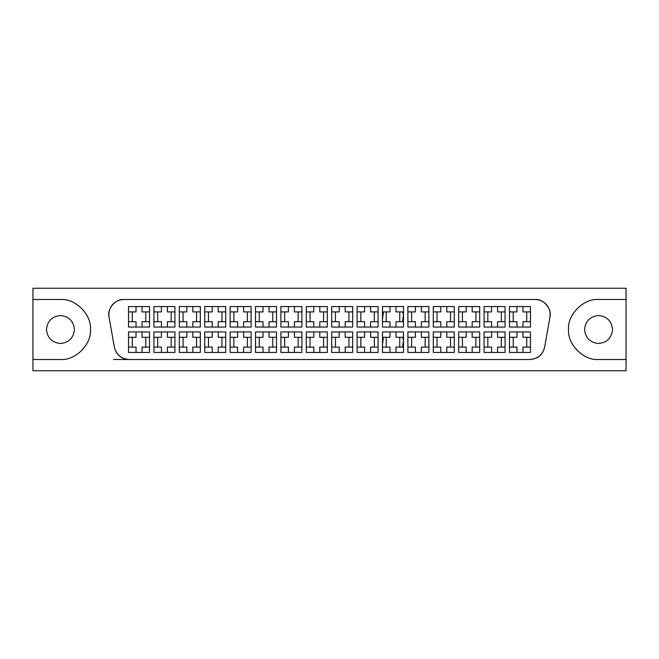 <?xml version="1.0" encoding="UTF-8"?>
<svg xmlns="http://www.w3.org/2000/svg" width="659" height="659" viewBox="0 0 659 659"><rect width="100%" height="100%" fill="white"/><g stroke="black" fill="none" stroke-linecap="round" stroke-linejoin="round"><path stroke-width="0.99" d="M598.553 299.507L626.05 299.507L626.05 288.255L32.95 288.255L626.05 288.255L626.05 370.745L32.95 370.745L626.05 370.745L626.05 299.507L598.553 299.507C583.717 298.165 567.218 314.656 568.56 329.5C567.218 344.344 583.717 360.835 598.553 359.493L626.05 359.493L598.553 359.493C583.717 360.835 567.218 344.344 568.56 329.5C567.218 314.656 583.717 298.165 598.553 299.507C583.717 298.165 567.218 314.656 568.56 329.5M612.549 329.5C611.659 321.057 606.997 316.394 598.553 315.504C590.11 316.394 585.447 321.057 584.558 329.5C585.447 337.943 590.11 342.606 598.553 343.496C606.997 342.606 611.659 337.943 612.549 329.5C611.659 337.943 606.997 342.606 598.553 343.496C590.11 342.606 585.447 337.943 584.558 329.5C585.447 321.057 590.11 316.394 598.553 315.504C606.997 316.394 611.659 321.057 612.549 329.5M535.166 299.507C543.403 298.527 552.324 309.162 549.936 317.111L544.647 347.104C542.752 354.847 537.835 358.982 529.877 359.493C537.835 358.982 542.752 354.847 544.647 347.104L549.936 317.111C550.636 312.547 549.548 308.461 546.657 304.862C543.609 301.394 539.779 299.606 535.166 299.507L123.834 299.507L535.166 299.507M530.462 352.45L530.462 331.947L516.969 331.947L516.969 337.301L509.473 337.301L516.969 337.301L516.969 331.947L509.473 331.947L509.473 352.45L522.966 352.45L522.966 347.095L530.462 347.095L522.966 347.095L522.966 352.45L530.462 352.45L516.969 352.45L516.969 347.095L516.969 352.45L509.473 352.45L509.473 331.947L522.966 331.947L522.966 337.301L522.966 331.947L530.462 331.947L530.462 352.45M509.473 306.55L509.473 327.053L522.966 327.053L522.966 321.699L530.462 321.699L522.966 321.699L522.966 327.053L530.462 327.053L530.462 306.55L516.969 306.55L516.969 311.905L509.473 311.905L516.969 311.905L516.969 306.55L509.473 306.55L522.966 306.55L522.966 311.905L522.966 306.55L530.462 306.55L530.462 327.053L516.969 327.053L516.969 321.699L516.969 327.053L509.473 327.053L509.473 306.55M526.714 337.301L526.714 347.095L526.714 337.301M513.221 347.095L513.221 337.301L513.221 347.095M526.714 311.905L526.714 321.699L526.714 311.905M513.221 321.699L513.221 311.905L513.221 321.699M509.473 347.095L516.969 347.095L509.473 347.095M530.462 337.301L522.966 337.301L530.462 337.301M509.473 321.699L516.969 321.699L509.473 321.699M530.462 311.905L522.966 311.905L530.462 311.905M505.074 352.45L505.074 331.947L491.573 331.947L491.573 337.301L484.077 337.301L491.573 337.301L491.573 331.947L484.077 331.947L484.077 352.45L497.57 352.45L497.57 347.095L505.074 347.095L497.57 347.095L497.57 352.45L505.074 352.45L491.573 352.45L491.573 347.095L491.573 352.45L484.077 352.45L484.077 331.947L497.57 331.947L497.57 337.301L497.57 331.947L505.074 331.947L505.074 352.45M484.077 306.55L484.077 327.053L497.57 327.053L497.57 321.699L505.074 321.699L497.57 321.699L497.57 327.053L505.074 327.053L505.074 306.55L491.573 306.55L491.573 311.905L484.077 311.905L491.573 311.905L491.573 306.55L484.077 306.55L497.57 306.55L497.57 311.905L497.57 306.55L505.074 306.55L505.074 327.053L491.573 327.053L491.573 321.699L491.573 327.053L484.077 327.053L484.077 306.55M501.318 337.301L501.318 347.095L501.318 337.301M487.825 347.095L487.825 337.301L487.825 347.095M501.318 311.905L501.318 321.699L501.318 311.905M487.825 321.699L487.825 311.905L487.825 321.699M484.077 347.095L491.573 347.095L484.077 347.095M505.074 337.301L497.57 337.301L505.074 337.301M484.077 321.699L491.573 321.699L484.077 321.699M505.074 311.905L497.57 311.905L505.074 311.905M479.678 352.45L479.678 331.947L466.177 331.947L466.177 337.301L458.68 337.301L466.177 337.301L466.177 331.947L458.68 331.947L458.68 352.45L472.174 352.45L472.174 347.095L479.678 347.095L472.174 347.095L472.174 352.45L479.678 352.45L466.177 352.45L466.177 347.095L466.177 352.45L458.68 352.45L458.68 331.947L472.174 331.947L472.174 337.301L472.174 331.947L479.678 331.947L479.678 352.45M458.68 306.55L458.68 327.053L472.174 327.053L472.174 321.699L479.678 321.699L472.174 321.699L472.174 327.053L479.678 327.053L479.678 306.55L466.177 306.55L466.177 311.905L458.68 311.905L466.177 311.905L466.177 306.55L458.68 306.55L472.174 306.55L472.174 311.905L472.174 306.55L479.678 306.55L479.678 327.053L466.177 327.053L466.177 321.699L466.177 327.053L458.68 327.053L458.68 306.55M475.922 337.301L475.922 347.095L475.922 337.301M462.429 347.095L462.429 337.301L462.429 347.095M475.922 311.905L475.922 321.699L475.922 311.905M462.429 321.699L462.429 311.905L462.429 321.699M458.68 347.095L466.177 347.095L458.68 347.095M479.678 337.301L472.174 337.301L479.678 337.301M458.68 321.699L466.177 321.699L458.68 321.699M479.678 311.905L472.174 311.905L479.678 311.905M454.282 352.45L454.282 331.947L440.78 331.947L440.78 337.301L433.284 337.301L440.78 337.301L440.78 331.947L433.284 331.947L433.284 352.45L446.777 352.45L446.777 347.095L454.282 347.095L446.777 347.095L446.777 352.45L454.282 352.45L440.78 352.45L440.78 347.095L440.78 352.45L433.284 352.45L433.284 331.947L446.777 331.947L446.777 337.301L446.777 331.947L454.282 331.947L454.282 352.45M433.284 306.55L433.284 327.053L446.777 327.053L446.777 321.699L454.282 321.699L446.777 321.699L446.777 327.053L454.282 327.053L454.282 306.55L440.78 306.55L440.78 311.905L433.284 311.905L440.78 311.905L440.78 306.55L433.284 306.55L446.777 306.55L446.777 311.905L446.777 306.55L454.282 306.55L454.282 327.053L440.78 327.053L440.78 321.699L440.78 327.053L433.284 327.053L433.284 306.55M450.534 337.301L450.534 347.095L450.534 337.301M437.032 347.095L437.032 337.301L437.032 347.095M450.534 311.905L450.534 321.699L450.534 311.905M437.032 321.699L437.032 311.905L437.032 321.699M433.284 347.095L440.78 347.095L433.284 347.095M454.282 337.301L446.777 337.301L454.282 337.301M433.284 321.699L440.78 321.699L433.284 321.699M454.282 311.905L446.777 311.905L454.282 311.905M428.885 352.45L428.885 331.947L415.384 331.947L415.384 337.301L407.888 337.301L415.384 337.301L415.384 331.947L407.888 331.947L407.888 352.45L421.381 352.45L421.381 347.095L428.885 347.095L421.381 347.095L421.381 352.45L428.885 352.45L415.384 352.45L415.384 347.095L415.384 352.45L407.888 352.45L407.888 331.947L421.381 331.947L421.381 337.301L421.381 331.947L428.885 331.947L428.885 352.45M407.888 306.55L407.888 327.053L421.381 327.053L421.381 321.699L428.885 321.699L421.381 321.699L421.381 327.053L428.885 327.053L428.885 306.55L415.384 306.55L415.384 311.905L407.888 311.905L415.384 311.905L415.384 306.55L407.888 306.55L421.381 306.55L421.381 311.905L421.381 306.55L428.885 306.55L428.885 327.053L415.384 327.053L415.384 321.699L415.384 327.053L407.888 327.053L407.888 306.55M425.137 337.301L425.137 347.095L425.137 337.301M411.636 347.095L411.636 337.301L411.636 347.095M425.137 311.905L425.137 321.699L425.137 311.905M411.636 321.699L411.636 311.905L411.636 321.699M407.888 347.095L415.384 347.095L407.888 347.095M428.885 337.301L421.381 337.301L428.885 337.301M407.888 321.699L415.384 321.699L407.888 321.699M428.885 311.905L421.381 311.905L428.885 311.905M403.489 352.45L403.489 331.947L389.988 331.947L389.988 337.301L382.492 337.301L389.988 337.301L389.988 331.947L382.492 331.947L395.985 331.947L395.985 337.301L395.985 331.947L403.489 331.947L403.489 352.45L395.985 352.45L395.985 347.095L403.489 347.095L395.985 347.095L395.985 352.45L403.489 352.45M403.489 327.053L403.489 306.55L389.988 306.55L389.988 311.905L382.492 311.905L389.988 311.905L389.988 306.55L382.492 306.55L395.985 306.55L395.985 311.905L395.985 306.55L403.489 306.55L403.489 327.053L395.985 327.053L395.985 321.699L403.489 321.699L395.985 321.699L395.985 327.053L403.489 327.053M389.988 352.45L395.985 352.45L389.988 352.45L389.988 347.095L389.988 352.45L382.492 352.45L389.988 352.45M389.988 327.053L395.985 327.053L389.988 327.053L389.988 321.699L389.988 327.053L382.492 327.053L389.988 327.053M399.741 337.301L399.741 347.095L399.741 337.301M386.24 347.095L386.24 337.301L386.24 347.095M399.741 311.905L399.741 321.699L399.741 311.905M386.24 321.699L386.24 311.905L386.24 321.699M382.492 347.095L389.988 347.095L382.492 347.095M403.489 337.301L395.985 337.301L403.489 337.301M382.492 321.699L389.988 321.699L382.492 321.699M403.489 311.905L395.985 311.905L403.489 311.905M382.492 319.104L383.423 311.905L382.492 319.104M382.492 344.5L383.423 337.301L382.492 344.5M403.489 319.104L402.558 321.699L403.489 314.5L402.558 311.905L403.489 314.5M402.558 347.095L403.489 339.896L402.558 337.301M382.492 339.896L383.423 337.301M32.95 288.255L32.95 299.507L60.447 299.507C75.283 298.165 91.782 314.656 90.44 329.5C91.782 344.344 75.283 360.835 60.447 359.493L32.95 359.493L32.95 370.745L32.95 288.255M529.877 359.493L113.439 359.493L529.877 359.493C537.752 358.883 542.678 354.748 544.647 347.104M123.834 299.507C119.221 299.606 115.391 301.394 112.343 304.862C109.452 308.461 108.364 312.547 109.064 317.111L114.353 347.104C116.322 354.748 121.248 358.883 129.123 359.493C121.165 358.982 116.248 354.847 114.353 347.104L109.064 317.111C106.676 309.162 115.597 298.527 123.834 299.507M370.597 327.053L357.096 327.053L357.096 306.55L378.093 306.55L378.093 327.053L370.597 327.053L378.093 327.053L378.093 306.55L357.096 306.55L357.096 327.053L370.597 327.053L370.597 321.699L370.597 327.053M378.093 352.45L357.096 352.45L357.096 331.947L378.093 331.947L378.093 352.45L378.093 331.947L357.096 331.947L357.096 352.45L378.093 352.45M345.201 327.053L331.699 327.053L331.699 306.55L352.697 306.55L352.697 327.053L345.201 327.053L352.697 327.053L352.697 306.55L331.699 306.55L331.699 327.053L345.201 327.053L345.201 321.699L345.201 327.053M352.697 352.45L331.699 352.45L331.699 331.947L352.697 331.947L352.697 352.45L352.697 331.947L331.699 331.947L331.699 352.45L352.697 352.45M319.804 327.053L306.303 327.053L306.303 306.55L327.301 306.55L327.301 327.053L319.804 327.053L327.301 327.053L327.301 306.55L306.303 306.55L306.303 327.053L319.804 327.053L319.804 321.699L319.804 327.053M327.301 352.45L306.303 352.45L306.303 331.947L327.301 331.947L327.301 352.45L327.301 331.947L306.303 331.947L306.303 352.45L327.301 352.45M294.408 327.053L280.907 327.053L280.907 306.55L301.904 306.55L301.904 327.053L294.408 327.053L301.904 327.053L301.904 306.55L280.907 306.55L280.907 327.053L294.408 327.053L294.408 321.699L294.408 327.053M301.904 352.45L280.907 352.45L280.907 331.947L301.904 331.947L301.904 352.45L301.904 331.947L280.907 331.947L280.907 352.45L301.904 352.45M269.012 327.053L255.511 327.053L255.511 306.55L276.508 306.55L276.508 327.053L269.012 327.053L276.508 327.053L276.508 306.55L255.511 306.55L255.511 327.053L269.012 327.053L269.012 321.699L269.012 327.053M276.508 352.45L255.511 352.45L255.511 331.947L276.508 331.947L276.508 352.45L276.508 331.947L255.511 331.947L255.511 352.45L276.508 352.45M243.616 327.053L230.115 327.053L230.115 306.55L251.112 306.55L251.112 327.053L243.616 327.053L251.112 327.053L251.112 306.55L230.115 306.55L230.115 327.053L243.616 327.053L243.616 321.699L243.616 327.053M251.112 352.45L230.115 352.45L230.115 331.947L251.112 331.947L251.112 352.45L251.112 331.947L230.115 331.947L230.115 352.45L251.112 352.45M218.22 327.053L204.718 327.053L204.718 306.55L225.716 306.55L225.716 327.053L218.22 327.053L225.716 327.053L225.716 306.55L204.718 306.55L204.718 327.053L218.22 327.053L218.22 321.699L218.22 327.053M225.716 352.45L204.718 352.45L204.718 331.947L225.716 331.947L225.716 352.45L225.716 331.947L204.718 331.947L204.718 352.45L225.716 352.45M192.823 327.053L179.322 327.053L179.322 306.55L200.32 306.55L200.32 327.053L192.823 327.053L200.32 327.053L200.32 306.55L179.322 306.55L179.322 327.053L192.823 327.053L192.823 321.699L192.823 327.053M200.32 352.45L179.322 352.45L179.322 331.947L200.32 331.947L200.32 352.45L200.32 331.947L179.322 331.947L179.322 352.45L200.32 352.45M167.427 327.053L153.926 327.053L153.926 306.55L174.923 306.55L174.923 327.053L167.427 327.053L174.923 327.053L174.923 306.55L153.926 306.55L153.926 327.053L167.427 327.053L167.427 321.699L167.427 327.053M174.923 352.45L153.926 352.45L153.926 331.947L174.923 331.947L174.923 352.45L174.923 331.947L153.926 331.947L153.926 352.45L174.923 352.45M142.031 327.053L128.538 327.053L128.538 306.55L149.527 306.55L149.527 327.053L142.031 327.053L149.527 327.053L149.527 306.55L128.538 306.55L128.538 327.053L142.031 327.053L142.031 321.699L142.031 327.053M149.527 352.45L128.538 352.45L128.538 331.947L149.527 331.947L149.527 352.45L149.527 331.947L128.538 331.947L128.538 352.45L149.527 352.45M382.492 352.45L382.492 331.947L382.492 352.45M382.492 327.053L382.492 306.55L382.492 327.053M74.442 329.5C73.553 321.057 68.89 316.394 60.447 315.504C52.003 316.394 47.341 321.057 46.451 329.5C47.341 337.943 52.003 342.606 60.447 343.496C68.89 342.606 73.553 337.943 74.442 329.5C73.553 337.943 68.89 342.606 60.447 343.496C52.003 342.606 47.341 337.943 46.451 329.5C47.341 321.057 52.003 316.394 60.447 315.504C68.89 316.394 73.553 321.057 74.442 329.5M60.447 299.507L32.95 299.507L32.95 359.493L60.447 359.493C75.283 360.835 91.782 344.344 90.44 329.5C91.782 314.656 75.283 298.165 60.447 299.507M60.447 359.493C75.283 360.835 91.782 344.344 90.44 329.5M364.592 327.053L364.592 321.699L357.096 321.699L364.592 321.699L364.592 327.053M364.592 311.905L364.592 306.55L364.592 311.905L357.096 311.905L364.592 311.905M370.597 306.55L370.597 311.905L378.093 311.905L370.597 311.905L370.597 306.55M378.093 321.699L370.597 321.699L378.093 321.699M370.597 347.095L370.597 352.45L370.597 347.095L378.093 347.095L370.597 347.095M364.592 352.45L364.592 347.095L357.096 347.095L364.592 347.095L364.592 352.45M364.592 337.301L364.592 331.947L364.592 337.301L357.096 337.301L364.592 337.301M370.597 331.947L370.597 337.301L378.093 337.301L370.597 337.301L370.597 331.947M339.196 327.053L339.196 321.699L331.699 321.699L339.196 321.699L339.196 327.053M339.196 311.905L339.196 306.55L339.196 311.905L331.699 311.905L339.196 311.905M345.201 306.55L345.201 311.905L352.697 311.905L345.201 311.905L345.201 306.55M352.697 321.699L345.201 321.699L352.697 321.699M345.201 347.095L345.201 352.45L345.201 347.095L352.697 347.095L345.201 347.095M339.196 352.45L339.196 347.095L331.699 347.095L339.196 347.095L339.196 352.45M339.196 337.301L339.196 331.947L339.196 337.301L331.699 337.301L339.196 337.301M345.201 331.947L345.201 337.301L352.697 337.301L345.201 337.301L345.201 331.947M313.799 327.053L313.799 321.699L306.303 321.699L313.799 321.699L313.799 327.053M313.799 311.905L313.799 306.55L313.799 311.905L306.303 311.905L313.799 311.905M319.804 306.55L319.804 311.905L327.301 311.905L319.804 311.905L319.804 306.55M327.301 321.699L319.804 321.699L327.301 321.699M319.804 347.095L319.804 352.45L319.804 347.095L327.301 347.095L319.804 347.095M313.799 352.45L313.799 347.095L306.303 347.095L313.799 347.095L313.799 352.45M313.799 337.301L313.799 331.947L313.799 337.301L306.303 337.301L313.799 337.301M319.804 331.947L319.804 337.301L327.301 337.301L319.804 337.301L319.804 331.947M288.403 327.053L288.403 321.699L280.907 321.699L288.403 321.699L288.403 327.053M288.403 311.905L288.403 306.55L288.403 311.905L280.907 311.905L288.403 311.905M294.408 306.55L294.408 311.905L301.904 311.905L294.408 311.905L294.408 306.55M301.904 321.699L294.408 321.699L301.904 321.699M294.408 347.095L294.408 352.45L294.408 347.095L301.904 347.095L294.408 347.095M288.403 352.45L288.403 347.095L280.907 347.095L288.403 347.095L288.403 352.45M288.403 337.301L288.403 331.947L288.403 337.301L280.907 337.301L288.403 337.301M294.408 331.947L294.408 337.301L301.904 337.301L294.408 337.301L294.408 331.947M263.015 327.053L263.015 321.699L255.511 321.699L263.015 321.699L263.015 327.053M263.015 311.905L263.015 306.55L263.015 311.905L255.511 311.905L263.015 311.905M269.012 306.55L269.012 311.905L276.508 311.905L269.012 311.905L269.012 306.55M276.508 321.699L269.012 321.699L276.508 321.699M269.012 347.095L269.012 352.45L269.012 347.095L276.508 347.095L269.012 347.095M263.015 352.45L263.015 347.095L255.511 347.095L263.015 347.095L263.015 352.45M263.015 337.301L263.015 331.947L263.015 337.301L255.511 337.301L263.015 337.301M269.012 331.947L269.012 337.301L276.508 337.301L269.012 337.301L269.012 331.947M237.619 327.053L237.619 321.699L230.115 321.699L237.619 321.699L237.619 327.053M237.619 311.905L237.619 306.55L237.619 311.905L230.115 311.905L237.619 311.905M243.616 306.55L243.616 311.905L251.112 311.905L243.616 311.905L243.616 306.55M251.112 321.699L243.616 321.699L251.112 321.699M243.616 347.095L243.616 352.45L243.616 347.095L251.112 347.095L243.616 347.095M237.619 352.45L237.619 347.095L230.115 347.095L237.619 347.095L237.619 352.45M237.619 337.301L237.619 331.947L237.619 337.301L230.115 337.301L237.619 337.301M243.616 331.947L243.616 337.301L251.112 337.301L243.616 337.301L243.616 331.947M212.223 327.053L212.223 321.699L204.718 321.699L212.223 321.699L212.223 327.053M212.223 311.905L212.223 306.55L212.223 311.905L204.718 311.905L212.223 311.905M218.22 306.55L218.22 311.905L225.716 311.905L218.22 311.905L218.22 306.55M225.716 321.699L218.22 321.699L225.716 321.699M218.22 347.095L218.22 352.45L218.22 347.095L225.716 347.095L218.22 347.095M212.223 352.45L212.223 347.095L204.718 347.095L212.223 347.095L212.223 352.45M212.223 337.301L212.223 331.947L212.223 337.301L204.718 337.301L212.223 337.301M218.22 331.947L218.22 337.301L225.716 337.301L218.22 337.301L218.22 331.947M186.827 327.053L186.827 321.699L179.322 321.699L186.827 321.699L186.827 327.053M186.827 311.905L186.827 306.55L186.827 311.905L179.322 311.905L186.827 311.905M192.823 306.55L192.823 311.905L200.32 311.905L192.823 311.905L192.823 306.55M200.32 321.699L192.823 321.699L200.32 321.699M192.823 347.095L192.823 352.45L192.823 347.095L200.32 347.095L192.823 347.095M186.827 352.45L186.827 347.095L179.322 347.095L186.827 347.095L186.827 352.45M186.827 337.301L186.827 331.947L186.827 337.301L179.322 337.301L186.827 337.301M192.823 331.947L192.823 337.301L200.32 337.301L192.823 337.301L192.823 331.947M161.43 327.053L161.43 321.699L153.926 321.699L161.43 321.699L161.43 327.053M161.43 311.905L161.43 306.55L161.43 311.905L153.926 311.905L161.43 311.905M167.427 306.55L167.427 311.905L174.923 311.905L167.427 311.905L167.427 306.55M174.923 321.699L167.427 321.699L174.923 321.699M167.427 347.095L167.427 352.45L167.427 347.095L174.923 347.095L167.427 347.095M161.43 352.45L161.43 347.095L153.926 347.095L161.43 347.095L161.43 352.45M161.43 337.301L161.43 331.947L161.43 337.301L153.926 337.301L161.43 337.301M167.427 331.947L167.427 337.301L174.923 337.301L167.427 337.301L167.427 331.947M136.034 327.053L136.034 321.699L128.538 321.699L136.034 321.699L136.034 327.053M136.034 311.905L136.034 306.55L136.034 311.905L128.538 311.905L136.034 311.905M142.031 306.55L142.031 311.905L149.527 311.905L142.031 311.905L142.031 306.55M149.527 321.699L142.031 321.699L149.527 321.699M142.031 347.095L142.031 352.45L142.031 347.095L149.527 347.095L142.031 347.095M136.034 352.45L136.034 347.095L128.538 347.095L136.034 347.095L136.034 352.45M136.034 337.301L136.034 331.947L136.034 337.301L128.538 337.301L136.034 337.301M142.031 331.947L142.031 337.301L149.527 337.301L142.031 337.301L142.031 331.947M360.844 321.699L360.844 311.905L360.844 321.699M374.345 311.905L374.345 321.699L374.345 311.905M360.844 347.095L360.844 337.301L360.844 347.095M374.345 337.301L374.345 347.095L374.345 337.301M335.447 321.699L335.447 311.905L335.447 321.699M348.949 311.905L348.949 321.699L348.949 311.905M335.447 347.095L335.447 337.301L335.447 347.095M348.949 337.301L348.949 347.095L348.949 337.301M310.051 321.699L310.051 311.905L310.051 321.699M323.553 311.905L323.553 321.699L323.553 311.905M310.051 347.095L310.051 337.301L310.051 347.095M323.553 337.301L323.553 347.095L323.553 337.301M284.655 321.699L284.655 311.905L284.655 321.699M298.156 311.905L298.156 321.699L298.156 311.905M284.655 347.095L284.655 337.301L284.655 347.095M298.156 337.301L298.156 347.095L298.156 337.301M259.259 321.699L259.259 311.905L259.259 321.699M272.76 311.905L272.76 321.699L272.76 311.905M259.259 347.095L259.259 337.301L259.259 347.095M272.76 337.301L272.76 347.095L272.76 337.301M233.863 321.699L233.863 311.905L233.863 321.699M247.364 311.905L247.364 321.699L247.364 311.905M233.863 347.095L233.863 337.301L233.863 347.095M247.364 337.301L247.364 347.095L247.364 337.301M208.466 321.699L208.466 311.905L208.466 321.699M221.968 311.905L221.968 321.699L221.968 311.905M208.466 347.095L208.466 337.301L208.466 347.095M221.968 337.301L221.968 347.095L221.968 337.301M183.078 321.699L183.078 311.905L183.078 321.699M196.571 311.905L196.571 321.699L196.571 311.905M183.078 347.095L183.078 337.301L183.078 347.095M196.571 337.301L196.571 347.095L196.571 337.301M157.682 321.699L157.682 311.905L157.682 321.699M171.175 311.905L171.175 321.699L171.175 311.905M157.682 347.095L157.682 337.301L157.682 347.095M171.175 337.301L171.175 347.095L171.175 337.301M132.286 321.699L132.286 311.905L132.286 321.699M145.779 311.905L145.779 321.699L145.779 311.905M132.286 347.095L132.286 337.301L132.286 347.095M145.779 337.301L145.779 347.095L145.779 337.301"/></g></svg>
